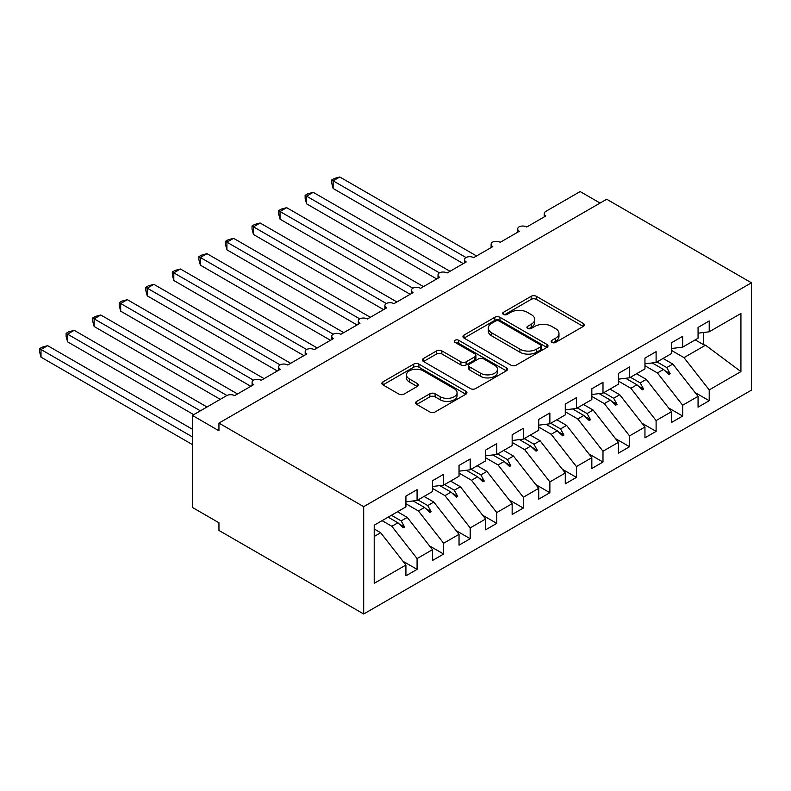 <?xml version="1.0" encoding="UTF-8"?>
<svg xmlns="http://www.w3.org/2000/svg" width="791" height="791" viewBox="0 0 791 791"><rect width="100%" height="100%" fill="white"/><g stroke="black" fill="none" stroke-linecap="round" stroke-linejoin="round"><path stroke-width="1.19" d="M551.94 342.414A2.581 1.493 0 0 0 555.589 342.414L583.283 326.426A3.688 2.126 0 0 0 584.361 324.913A3.688 2.126 0 0 0 583.283 323.41L536.357 296.318A3.688 2.126 0 0 0 531.147 296.318L503.452 312.307A2.581 1.493 0 0 0 502.69 313.365A2.581 1.493 0 0 0 503.452 314.423A2.581 1.493 0 0 0 507.1 314.423L510.679 312.346A11.796 6.812 0 0 1 527.37 312.346L531.275 314.61A11.796 6.812 0 0 1 534.736 319.426A11.796 6.812 0 0 1 531.275 324.241L527.696 326.307A2.581 1.493 0 0 0 526.935 327.365A2.581 1.493 0 0 0 527.696 328.413A2.581 1.493 0 0 0 531.344 328.413L534.924 326.347A11.796 6.812 0 0 1 551.614 326.347L555.519 328.601A11.796 6.812 0 0 1 558.98 333.416A11.796 6.812 0 0 1 555.519 338.232L551.94 340.308A2.581 1.493 0 0 0 551.179 341.356A2.581 1.493 0 0 0 551.94 342.414L551.94 340.308M416.709 401.373A3.688 2.126 0 0 0 415.621 402.876A3.688 2.126 0 0 0 416.709 404.389L429.869 411.982A3.688 2.126 0 0 0 435.08 411.982L465.84 394.225A3.688 2.126 0 0 0 466.927 392.722A3.688 2.126 0 0 0 465.84 391.219L418.923 364.127A3.688 2.126 0 0 0 413.703 364.127L382.943 381.885A3.688 2.126 0 0 0 381.865 383.388A3.688 2.126 0 0 0 382.943 384.891L398.852 394.076A3.688 2.126 0 0 0 404.063 394.076L417.223 386.473A3.688 2.126 0 0 0 418.31 384.97A3.688 2.126 0 0 0 417.223 383.467L409.343 378.909A9.858 5.695 0 0 1 406.455 374.885A9.858 5.695 0 0 1 412.536 369.624A9.858 5.695 0 0 1 423.284 370.86L454.182 388.697A9.858 5.695 0 0 1 457.069 392.722A9.858 5.695 0 0 1 450.979 397.982A9.858 5.695 0 0 1 440.231 396.746L435.08 393.77A3.688 2.126 0 0 0 429.869 393.77L416.709 401.373L416.709 404.389M751.45 282.802L363.692 506.665L363.692 614.004L751.45 390.131L751.45 282.802L606.707 199.233L218.949 423.096L218.949 430.769L192.391 415.433L226.651 395.648A5.636 3.253 180 0 1 234.62 395.648L253.743 384.614A5.636 3.253 0 0 1 252.092 382.31A5.636 3.253 0 0 1 253.486 380.174A5.636 3.253 180 0 1 261.178 380.323L280.301 369.278A5.636 3.253 0 0 1 278.65 366.975A5.636 3.253 0 0 1 280.044 364.839A5.636 3.253 180 0 1 287.736 364.987L306.859 353.943A5.636 3.253 0 0 1 305.207 351.649A5.636 3.253 0 0 1 306.601 349.503A5.636 3.253 180 0 1 314.294 349.652L333.416 338.607A5.636 3.253 0 0 1 331.765 336.313A5.636 3.253 0 0 1 333.159 334.168A5.636 3.253 180 0 1 340.852 334.316L359.974 323.282A5.636 3.253 0 0 1 358.323 320.978A5.636 3.253 0 0 1 359.717 318.832A5.636 3.253 180 0 1 367.41 318.981L386.532 307.946A5.636 3.253 0 0 1 384.881 305.642A5.636 3.253 0 0 1 386.275 303.507A5.636 3.253 180 0 1 393.967 303.655L413.09 292.611A5.636 3.253 0 0 1 411.449 290.307A5.636 3.253 0 0 1 412.833 288.171A5.636 3.253 180 0 1 420.535 288.32L439.658 277.275A5.636 3.253 0 0 1 438.006 274.981A5.636 3.253 0 0 1 439.4 272.836A5.636 3.253 180 0 1 447.093 272.984L466.215 261.94A5.636 3.253 0 0 1 464.564 259.646A5.636 3.253 0 0 1 465.958 257.5A5.636 3.253 180 0 1 473.651 257.648L492.773 246.614A5.636 3.253 0 0 1 491.122 244.31A5.636 3.253 0 0 1 492.516 242.165A5.636 3.253 180 0 1 500.209 242.313L519.331 231.279A5.636 3.253 0 0 1 517.68 228.975A5.636 3.253 0 0 1 519.074 226.839A5.636 3.253 180 0 1 526.766 226.987L545.889 215.943A5.636 3.253 0 0 1 544.238 213.649A5.636 3.253 0 0 1 545.889 211.345L580.149 191.56L600.062 203.06M363.692 506.665L218.949 423.096M510.946 365.175A3.688 2.126 0 0 0 516.157 365.175L546.917 347.417A3.688 2.126 0 0 0 547.995 345.914A3.688 2.126 0 0 0 546.917 344.411L499.991 317.32A3.688 2.126 0 0 0 494.78 317.32L464.02 335.077A3.688 2.126 0 0 0 462.943 336.58A3.688 2.126 0 0 0 464.02 338.083L510.946 365.175M456.061 342.968A2.581 1.493 0 0 1 458.671 343.334L458.671 340.268L506.378 367.815A3.688 2.126 0 0 1 507.466 369.318A3.688 2.126 0 0 1 506.378 370.821L475.618 388.579A3.688 2.126 0 0 1 470.408 388.579L423.482 361.487L423.482 358.481A3.688 2.126 0 0 0 422.404 359.984A3.688 2.126 0 0 0 423.482 361.487M423.482 358.481L436.652 350.878A3.688 2.126 0 0 1 441.862 350.878L460.896 361.863A3.688 2.126 0 0 0 466.107 361.863L474.837 356.82A3.688 2.126 0 0 0 475.915 355.317A3.688 2.126 0 0 0 474.837 353.814L455.023 342.374A2.581 1.493 0 0 1 454.271 341.326A2.581 1.493 0 0 1 455.863 339.942A2.581 1.493 0 0 1 458.671 340.268M374.212 536.476L380.689 532.738L405.921 565.011L374.212 583.323L374.212 525.204L405.921 506.893L405.921 496.086L417.075 489.649L417.075 500.456L405.921 501.85M402.975 561.234L417.075 569.382L417.075 558.575L432.479 549.676L407.256 517.403L397.487 511.767M382.083 520.656L391.852 526.292L417.075 558.575M417.075 500.456L432.479 491.567L432.479 480.75L443.632 474.313L443.632 485.12L432.479 486.514M429.533 545.909L443.632 554.046L443.632 543.239L459.037 534.34L433.814 502.067L424.045 496.432M405.921 503.758L418.409 510.956L443.632 543.239M443.632 485.12L459.037 476.231L459.037 465.415L470.2 458.978L470.2 469.785L459.037 471.179M456.091 530.573L470.2 538.711L470.2 527.904L485.595 519.015L460.372 486.732L450.603 481.096M432.479 488.423L444.967 495.631L470.2 527.904M470.2 469.785L485.595 460.896L485.595 450.089L496.758 443.642L496.758 454.459L485.595 455.843M482.648 515.238L496.758 523.385L496.758 512.568L512.153 503.679L486.93 471.396L477.171 465.761M459.037 473.087L471.525 480.295L496.758 512.568M496.758 454.459L512.153 445.56L512.153 434.753L523.316 428.317L523.316 439.124L512.153 440.508M509.206 499.902L523.316 508.049L523.316 497.232L538.72 488.344L513.488 456.071L503.729 450.435M485.595 457.752L498.083 464.96L523.316 497.232M523.316 439.124L538.72 430.225L538.72 419.418L549.874 412.981L549.874 423.788L538.72 425.182M535.764 484.567L549.874 492.714L549.874 481.907L565.278 473.008L540.045 440.735L530.286 435.099M512.153 442.416L524.641 449.624L549.874 481.907M549.874 423.788L565.278 414.899L565.278 404.082L576.431 397.646L576.431 408.453L565.278 409.847M562.322 469.241L576.431 477.378L576.431 466.571L591.836 457.673L566.603 425.4L556.844 419.764M538.72 427.091L551.198 434.289L576.431 466.571M576.431 408.453L591.836 399.564L591.836 388.757L602.989 382.31L602.989 393.127L591.836 394.511M588.88 453.905L602.989 462.043L602.989 451.236L618.394 442.347L593.161 410.064L583.402 404.428M565.278 411.755L577.756 418.963L602.989 451.236M602.989 393.127L618.394 384.228L618.394 373.421L629.547 366.975L629.547 377.791L618.394 379.176M615.447 438.57L629.547 446.717L629.547 435.9L644.952 427.011L619.719 394.729L609.96 389.093M591.836 396.42L604.314 403.628L629.547 435.9M629.547 377.791L644.952 368.893L644.952 358.086L656.105 351.649L656.105 362.456L644.952 363.85M642.005 423.234L656.105 431.382L656.105 420.575L671.51 411.676L646.277 379.403L636.518 373.767M618.394 381.084L630.872 388.292L656.105 420.575M656.105 362.456L671.51 353.557L671.51 342.75L682.663 336.313L682.663 347.12L671.51 348.515M668.563 407.909L682.663 416.046L682.663 405.239L698.067 396.34L698.067 407.157L709.22 400.711L709.22 389.904L740.93 371.592L705.513 345.202L703.644 344.747L703.644 332.487M644.952 365.749L657.43 372.957L682.663 405.239M682.663 347.12L698.067 338.232L698.067 327.415L709.22 320.978L709.22 331.785L698.067 333.179M695.121 392.573L709.22 400.711M671.51 350.423L683.988 357.631L709.22 389.904M192.391 415.433L192.391 507.436L218.949 522.772L218.949 530.435L363.692 614.004M380.689 532.738L374.212 528.991M417.075 569.382L405.921 575.818L405.921 565.011M443.632 554.046L432.479 560.483L432.479 549.676M470.2 538.711L459.037 545.157L459.037 534.34M496.758 523.385L485.595 529.822L485.595 519.015M523.316 508.049L512.153 514.486L512.153 503.679M549.874 492.714L538.72 499.151L538.72 488.344M576.431 477.378L565.278 483.825L565.278 473.008M602.989 462.043L591.836 468.49L591.836 457.673M629.547 446.717L618.394 453.154L618.394 442.347M656.105 431.382L644.952 437.819L644.952 427.011M682.663 416.046L671.51 422.483L671.51 411.676M709.22 331.785L740.93 313.483L740.93 371.592M391.416 515.267L401.175 520.903L407.256 517.403M391.852 526.292L397.922 522.792L403.252 527.824L404.587 527.053L401.175 520.903M388.154 517.156L397.922 522.792M417.974 499.942L427.743 505.568L433.814 502.067M418.409 510.956L424.48 507.456L429.81 512.489L431.144 511.718L427.743 505.568M413.189 500.94L424.48 507.456M444.532 484.606L454.301 490.242L460.372 486.732M444.967 495.631L451.038 492.121L456.367 497.153L457.702 496.382L454.301 490.242M439.756 485.605L451.038 492.121M471.1 469.271L480.859 474.907L486.93 471.396M471.525 480.295L477.596 476.785L482.925 481.818L484.26 481.057L480.859 474.907M466.314 470.269L477.596 476.785M497.658 453.935L507.417 459.571L513.488 456.071M498.083 464.96L504.154 461.46L509.493 466.482L510.818 465.721L507.417 459.571M492.872 454.944L504.154 461.46M524.215 438.6L533.974 444.235L540.045 440.735M524.641 449.624L530.712 446.124L536.051 451.157L537.376 450.386L533.974 444.235M519.43 439.608L530.712 446.124M550.773 423.274L560.532 428.91L566.603 425.4M551.198 434.289L557.269 430.788L562.609 435.821L563.934 435.05L560.532 428.91M545.988 424.273L557.269 430.788M577.331 407.938L587.09 413.574L593.161 410.064M577.756 418.963L583.827 415.453L589.166 420.486L590.491 419.714L587.09 413.574M572.546 408.937L583.827 415.453M603.889 392.603L613.648 398.239L619.719 394.729M604.314 403.628L610.385 400.117L615.724 405.15L617.049 404.389L613.648 398.239M599.103 393.602L610.385 400.117M630.447 377.267L640.206 382.903L646.277 379.403M630.872 388.292L636.943 384.792L642.282 389.815L643.607 389.053L640.206 382.903M625.661 378.276L636.943 384.792M657.005 361.932L666.764 367.568L672.834 364.068L663.076 358.432M657.43 372.957L663.501 369.456L668.84 374.489L670.165 373.718L666.764 367.568M652.219 362.94L663.501 369.456M672.834 364.068L698.067 396.34M683.988 357.631L705.513 345.202M695.21 339.873L703.644 344.747M664.648 370.534L670.165 373.718M638.09 385.86L643.607 389.053M611.532 401.195L617.049 404.389M584.974 416.531L590.491 419.714M558.406 431.866L563.934 435.05M531.849 447.202L537.376 450.386M505.291 462.527L510.818 465.721M478.733 477.863L484.26 481.057M452.175 493.198L457.702 496.382M425.617 508.534L431.144 511.718M399.06 523.869L404.587 527.053M552.968 342.78L555.519 341.307A11.796 6.812 0 0 0 558.98 336.491L558.98 333.416M534.736 319.426L534.736 322.491A11.796 6.812 0 0 1 531.275 327.306L528.724 328.779M583.234 326.446L536.357 299.384A3.688 2.126 0 0 0 531.147 299.384L504.48 314.778M546.868 347.447L499.991 320.385A3.688 2.126 0 0 0 494.78 320.385L464.07 338.113M540.401 346.962A2.581 1.493 0 0 0 541.153 345.914A2.581 1.493 0 0 0 540.401 344.856L499.21 321.077A2.581 1.493 0 0 0 495.562 321.077L491.784 323.262A11.796 6.812 0 0 0 488.324 328.077A11.796 6.812 0 0 0 491.784 332.892L519.934 349.147A11.796 6.812 0 0 0 536.624 349.147L540.401 346.962L540.401 350.037A2.581 1.493 0 0 0 541.153 348.979L541.153 345.914M488.324 328.077L488.324 331.142A11.796 6.812 0 0 0 491.784 335.957L491.784 332.892M540.401 350.037L536.624 352.213A11.796 6.812 0 0 1 519.934 352.213L491.784 335.957M423.531 361.517L436.652 353.943L436.652 350.878M475.915 355.317L475.915 358.382A3.688 2.126 0 0 1 474.837 359.895L466.107 364.928A3.688 2.126 0 0 1 460.896 364.928L441.862 353.943A3.688 2.126 0 0 0 436.652 353.943M458.671 343.334L506.329 370.85M480.641 373.263A9.858 5.695 0 0 0 491.389 374.499A9.858 5.695 0 0 0 497.47 369.239A9.858 5.695 0 0 0 494.583 365.215L483.706 358.926A3.688 2.126 0 0 0 478.486 358.926L469.755 363.969A3.688 2.126 0 0 0 468.677 365.482A3.688 2.126 0 0 0 469.755 366.984L480.641 373.263L480.641 376.338A9.858 5.695 0 0 0 491.389 377.564A9.858 5.695 0 0 0 497.47 372.304L497.47 369.239M468.677 365.482L468.677 368.547A3.688 2.126 0 0 0 469.755 370.05L469.755 366.984M480.641 376.338L469.755 370.05M457.069 392.722L457.069 395.787A9.858 5.695 0 0 1 450.979 401.047A9.858 5.695 0 0 1 440.231 399.811L435.08 396.845A3.688 2.126 0 0 0 429.869 396.845L416.758 404.409M406.455 374.885L406.455 377.95A9.858 5.695 0 0 0 409.343 381.974L409.343 378.909M417.173 386.502L409.343 381.974M465.8 394.254L418.923 367.192A3.688 2.126 0 0 0 413.703 367.192L382.992 384.92M331.696 179.992L333.149 180.832L333.149 188.495L331.696 183.057L331.696 179.992L334.346 178.459L339.794 176.996L333.149 180.832L465.958 257.5M333.149 188.495L463.289 263.63M339.794 176.996L476.568 255.968M305.138 195.328L306.592 196.168L306.592 203.831L305.138 198.383L305.138 195.328L307.788 193.795L313.236 192.332L306.592 196.168L439.391 272.836M306.592 203.831L436.731 278.966M313.236 192.332L450.01 271.303M278.58 210.653L280.034 211.504L280.034 219.166L278.58 213.718L278.58 210.653L281.23 209.121L286.678 207.667L280.034 211.504L412.833 288.171M280.034 219.166L410.173 294.301M286.678 207.667L423.452 286.629M252.022 225.989L253.476 226.829L253.476 234.502L252.022 229.054L252.022 225.989L254.672 224.456L260.12 223.003L253.476 226.829L386.275 303.507M253.476 234.502L383.615 309.637M260.12 223.003L396.894 301.964M225.465 241.324L226.918 242.165L226.918 249.827L225.465 244.389L225.465 241.324L228.115 239.792L233.563 238.328L226.918 242.165L359.717 318.842M226.918 249.827L357.057 324.963M233.563 238.328L370.336 317.3M198.897 256.66L200.36 257.5L200.36 265.163L198.897 259.715L198.897 256.66L201.557 255.127L207.005 253.664L200.36 257.5L333.159 334.168M200.36 265.163L330.5 340.298M207.005 253.664L343.778 332.635M172.339 271.985L173.802 272.836L173.802 280.498L172.339 275.05L172.339 271.985L174.999 270.463L180.437 268.999L173.802 272.836L306.601 349.503M173.802 280.498L303.942 355.634M180.437 268.999L317.221 347.961M145.781 287.321L147.245 288.161L147.245 295.834L145.781 290.386L145.781 287.321L148.441 285.788L153.879 284.335L147.245 288.161L280.044 364.839M147.245 295.834L277.384 370.969M153.879 284.335L290.663 363.296M119.223 302.656L120.687 303.497L120.687 311.17L119.223 305.721L119.223 302.656L121.883 301.124L127.321 299.67L120.687 303.497L253.486 380.174M120.687 311.17L250.816 386.295M127.321 299.67L264.095 378.632M92.666 317.992L94.129 318.832L94.129 326.495L92.666 321.057L92.666 317.992L95.316 316.459L100.764 314.996L94.129 318.832L226.928 395.5M94.129 326.495L220.274 399.336M100.764 314.996L237.537 393.967M66.108 333.327L67.571 334.168L67.571 341.831L66.108 336.383L66.108 333.327L68.758 331.795L74.206 330.331L67.571 334.168L200.36 410.836M67.571 341.831L193.716 414.662M74.206 330.331L206.995 406.999M39.55 348.653L41.013 349.503L41.013 357.166L39.55 351.718L39.55 348.653L42.2 347.13L47.648 345.667L41.013 349.503L192.391 436.899M41.013 357.166L192.391 444.572M47.648 345.667L192.391 429.236M555.519 341.307L555.519 338.232M527.696 328.413L527.696 326.307M531.275 327.306L531.275 324.241M503.452 314.423L503.452 312.307M531.147 299.384L531.147 296.318M536.357 299.384L536.357 296.318M583.283 326.426L583.283 323.41M464.02 338.083L464.02 335.077M494.78 320.385L494.78 317.32M499.991 320.385L499.991 317.32M546.917 347.417L546.917 344.411M519.934 352.213L519.934 349.147M536.624 352.213L536.624 349.147M441.862 353.943L441.862 350.878M460.896 364.928L460.896 361.863M466.107 364.928L466.107 361.863M474.837 359.895L474.837 356.82M506.378 370.821L506.378 367.815M429.869 396.845L429.869 393.77M435.08 396.845L435.08 393.77M440.231 399.811L440.231 396.746M417.223 386.473L417.223 383.467M382.943 384.891L382.943 381.885M413.703 367.192L413.703 364.127M418.923 367.192L418.923 364.127M465.84 394.225L465.84 391.219M544.238 216.892L544.238 213.649M517.68 232.228L517.68 228.975M491.122 247.563L491.122 244.31M464.564 262.899L464.564 259.646M438.006 278.234L438.006 274.981M411.449 293.56L411.449 290.307M384.881 308.895L384.881 305.642M358.323 324.231L358.323 320.978M331.765 339.566L331.765 336.313M305.207 354.902L305.207 351.649M278.65 370.228L278.65 366.975M252.092 385.563L252.092 382.31"/></g></svg>
